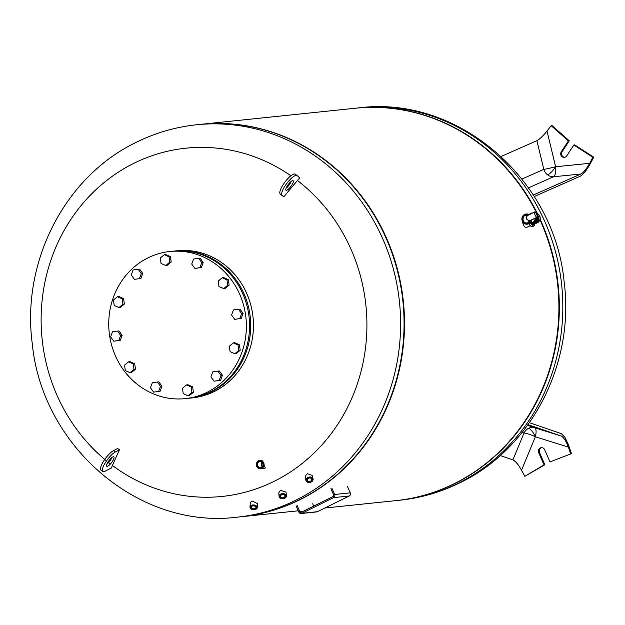 <?xml version="1.0" encoding="UTF-8"?>
<svg xmlns="http://www.w3.org/2000/svg" width="625" height="625" viewBox="0 0 625 625"><rect width="100%" height="100%" fill="white"/><g stroke="black" fill="none" stroke-linecap="round" stroke-linejoin="round"><path stroke-width="0.94" d="M547.672 174.898A9.859 2.742 127.1 0 0 555.625 166.75L547.023 131.078C543.031 136.016 539.656 139.219 536.898 140.68L543.82 169.375A9.859 8.477 -113.8 0 0 547.672 174.898A9.859 8.477 -113.8 0 0 553.57 176.758L580.914 174C583.602 172.484 586.5 168.93 589.625 163.32L584.891 172.242L580.719 176.008L534.219 196.531M545.602 132.82L551.188 125.703L568.375 140.875L561.289 151.789A3.547 3.305 -95.9 0 0 564.375 157.375A3.547 3.305 -95.9 0 0 566.727 155.906L573.82 144.992L574.68 144.898L593.75 157.18L589.422 165.336L584.891 172.242M564.805 157.305A3.547 3.305 84.1 0 1 562.156 151.695L569.242 140.781L552.055 125.609L551.188 125.703M573.82 144.992L592.883 157.266L584.945 172.234M569.242 140.781L568.375 140.875M593.75 157.18L592.883 157.266M536.898 140.68L501.141 156.461M580.914 174L533.273 195.023M526.391 227.516A3.648 1.273 -116.3 0 1 526.266 227.617A3.648 1.273 -116.3 0 1 526.102 227.656A3.648 1.273 -116.3 0 1 523.922 225.656A3.648 1.273 -116.3 0 1 522.672 221.961M530.898 223.508A5.523 1.922 63.7 0 0 533.812 225.922A5.523 1.922 63.7 0 0 534.055 225.859A5.523 1.922 63.7 0 0 534.562 223.844M532.602 226.523A5.523 1.922 -116.3 0 1 532.398 226.672A5.523 1.922 -116.3 0 1 532.156 226.742A5.523 1.922 -116.3 0 1 528.867 223.734M532.008 223.867A3.945 1.375 63.7 0 0 533.359 224.445L534.688 223.781M529.148 214.602A5.523 5.133 84.1 0 1 532.312 212.953A5.523 5.133 84.1 0 1 532.539 212.938A5.523 5.133 -95.9 0 0 532.461 212.938A5.523 5.133 -95.9 0 0 532.383 212.945M537 215.203A5.523 5.133 84.1 0 1 537.602 220.711A5.523 5.133 84.1 0 1 533.461 223.938A5.523 5.133 84.1 0 1 529.992 222.961M533.531 223.93A5.523 5.133 -95.9 0 0 533.602 223.922A5.523 5.133 -95.9 0 0 537.836 220.469A5.523 5.133 -95.9 0 0 536.852 214.805A5.523 5.133 -95.9 0 1 537.672 216.141A5.523 5.133 -95.9 0 1 533.602 223.922L533.461 223.938M523.992 216.195A4.336 4.031 -95.9 0 0 524.648 222.484M527.969 219.93A3.945 3.664 -95.9 0 0 529.102 221.633M531.812 222.523A3.945 3.664 -95.9 0 0 535.055 218.266M528.727 220.227A3.945 3.664 -95.9 0 0 529.375 221.227M531.969 222.508L532.43 222.461A3.945 3.664 -95.9 0 0 535.648 217.977M530.258 222.844A4.734 4.398 -95.9 0 0 536.328 217.641M528.844 220.266A4.734 4.398 -95.9 0 0 529.312 221.156M532.508 223.242L533.375 223.156A4.734 4.398 -95.9 0 0 537.117 217.203M530.984 220.203L536.844 217.359A2.961 1.031 63.7 0 0 536.977 217.328A2.961 1.031 63.7 0 0 536.672 214.391A2.961 1.031 63.7 0 0 534.484 211.984A3.203 1.117 63.7 0 0 534.945 214.75A3.203 1.117 63.7 0 0 536.844 217.359M528.992 214.68A5.125 4.766 -95.9 0 0 521.898 219.594A5.125 4.766 -95.9 0 0 531.344 220.031L529.727 220.461C526.117 219.914 525.391 218.266 527.555 215.531L534.484 211.984M527.555 215.531A3.844 3.578 -95.9 0 0 523.117 220.727A3.844 3.578 -95.9 0 0 529.727 220.461M533.891 223.883A5.523 5.133 -95.9 0 0 534.18 223.867A5.523 5.133 -95.9 0 0 538.25 216.078A5.523 5.133 -95.9 0 0 536.336 213.734M536.055 223.266A5.125 4.766 -95.9 0 0 535.953 213.141M529.414 422.688L561.359 433.672L564.969 437.344L568.305 447.086C566.062 440.992 563.703 437.312 561.227 436.047L534.711 427.766A9.859 8.727 -71 0 0 528.633 428.312A9.859 8.727 -71 0 0 524.008 433.047L512.914 459.891C515.469 461.125 518.344 464.547 521.547 470.164L535.336 436.781A9.859 1.828 22.4 0 0 524.008 433.047L522.141 432.398M564.969 437.344L568.43 444.703L571.477 453.625L550.008 461.922L544.648 449.727A3.547 3.305 -95.9 0 0 541.297 447.672A3.547 3.305 -95.9 0 0 538.68 452.672L544.031 464.867L524.844 476.305L520.57 468.445M565.023 437.359L570.609 453.711M550.008 461.922L571.477 453.625M524.844 476.305L544.898 464.773L539.547 452.586A3.547 3.305 84.1 0 1 541.734 447.656M544.898 464.773L544.031 464.867M561.227 436.047L528.031 424.633M512.914 459.891L500.227 455.531M396.023 500.617A197.242 183.391 -95.9 0 0 396.242 500.594A197.242 183.391 -95.9 0 0 541.617 222.57A197.242 183.391 -95.9 0 0 540.195 219.398M537.461 213.68A197.242 183.391 -95.9 0 0 355.367 108.227A197.242 183.391 -95.9 0 0 355.148 108.25M239.234 516.945A197.242 183.391 -95.9 0 0 386.344 238.75A197.242 183.391 -95.9 0 0 198.359 124.594M241.188 516.75A197.242 183.391 -95.9 0 0 241.406 516.727A197.242 183.391 -95.9 0 0 386.781 238.703A197.242 183.391 -95.9 0 0 200.531 124.359A197.242 183.391 -95.9 0 0 200.312 124.383M324.82 508.031L395.812 500.641A197.242 183.391 -95.9 0 0 541.188 222.617A197.242 183.391 -95.9 0 0 539.984 219.938M536.859 213.398A197.242 183.391 -95.9 0 0 354.938 108.273L200.531 124.359M282.984 494.594A2.648 1.867 175.3 0 0 282.227 494.656A2.648 1.867 175.3 0 0 281.328 494.953A2.648 1.867 175.3 0 0 280.523 497.562A2.648 1.867 175.3 0 0 284.188 497.977A2.648 1.867 175.3 0 0 285.328 495.906A2.648 1.867 175.3 0 0 282.984 494.594A2.258 1.586 -4.7 0 1 284.984 496A2.258 1.586 -4.7 0 1 283.945 497.477A2.258 1.586 -4.7 0 1 280.484 496.367A2.258 1.586 -4.7 0 1 281.516 494.898A2.258 1.586 -4.7 0 1 282.258 494.648M283.43 498.68A3.648 2.57 175.3 0 0 283.461 498.672A3.648 2.57 175.3 0 0 284.695 498.266A3.648 2.57 175.3 0 0 286.367 495.883A3.648 2.57 175.3 0 0 280.766 494.102A3.648 2.57 175.3 0 0 279.094 496.484A3.648 2.57 175.3 0 0 282.422 498.758A3.648 2.57 175.3 0 0 282.453 498.758M286.367 495.883L286.062 492.125L280.453 490.297L278.789 492.75L279.094 496.484M281.008 494.609A3.258 2.289 -4.7 0 1 285.492 495.117A3.258 2.289 -4.7 0 1 284.508 498.32A3.258 2.289 -4.7 0 1 283.406 498.688A3.258 2.289 -4.7 0 1 282.484 498.758A3.258 2.289 -4.7 0 1 279.602 497.148A3.258 2.289 -4.7 0 1 281.008 494.609M310.203 481.297A2.258 1.688 -14.2 0 1 307.344 480.297A2.258 1.688 -14.2 0 1 308.859 478.18A2.258 1.688 -14.2 0 1 311.719 479.188A2.258 1.688 -14.2 0 1 310.203 481.297M308.805 478.164A2.648 1.984 165.8 0 0 307.102 480.867A2.648 1.984 165.8 0 0 310.383 481.82A2.648 1.984 165.8 0 0 312.094 479.117A2.648 1.984 165.8 0 0 308.805 478.164M308.445 477.219A3.648 2.727 165.8 0 0 305.992 480.641A3.648 2.727 165.8 0 0 310.617 482.258A3.648 2.727 165.8 0 0 313.07 478.844A3.648 2.727 165.8 0 0 308.445 477.219M313.07 478.844L312.203 475.422L307.57 473.773L306.352 474.406L305.133 477.242L305.992 480.641M308.625 477.75A3.258 2.43 -14.2 0 1 312.656 478.922A3.258 2.43 -14.2 0 1 310.562 482.242A3.258 2.43 -14.2 0 1 306.539 481.07A3.258 2.43 -14.2 0 1 308.625 477.75M252.508 506A2.258 1.484 -175.7 0 0 251.93 506.281A2.258 1.484 -175.7 0 0 251.359 507.172A2.258 1.484 -175.7 0 0 252.758 508.68A2.258 1.484 -175.7 0 0 255.289 508.398A2.258 1.484 -175.7 0 0 255.867 507.508A2.258 1.484 -175.7 0 0 254.906 506.18M255.562 508.883A2.648 1.742 4.3 0 1 251.828 508.859A2.648 1.742 4.3 0 1 251.617 506.391A2.648 1.742 4.3 0 1 252.406 506.023A2.648 1.742 4.3 0 1 255 506.219A2.648 1.742 4.3 0 1 255.562 508.883M251.766 509.328A3.648 2.398 4.3 0 1 251.672 509.289A3.648 2.398 4.3 0 1 249.977 507.07A3.648 2.398 4.3 0 1 250.898 505.625A3.648 2.398 4.3 0 1 254.992 505.18A3.648 2.398 4.3 0 1 257.25 507.609A3.648 2.398 4.3 0 1 256.328 509.055A3.648 2.398 4.3 0 1 255.25 509.555A3.648 2.398 4.3 0 1 255.141 509.578M257.25 507.609L257.547 503.617L252.312 501.078L251.195 501.602L250.266 503.102L249.977 507.07M256.016 509.164A3.258 2.141 -175.7 0 0 255.758 506.133A3.258 2.141 -175.7 0 0 251.172 506.109A3.258 2.141 -175.7 0 0 251.859 509.375A3.258 2.141 -175.7 0 0 255.047 509.609A3.258 2.141 -175.7 0 0 256.016 509.164M261.367 467.266A2.945 2.742 84.1 0 1 257.547 465.352A2.945 2.742 84.1 0 1 259.883 461.656A2.945 2.742 84.1 0 1 261.367 467.266M261.969 466.852L261.078 461.812M258.711 461.562A3.344 3.109 -95.9 0 0 257.234 465.992A3.344 3.109 -95.9 0 0 261.375 467.641A3.344 3.109 -95.9 0 0 262.852 463.219A3.344 3.109 -95.9 0 0 258.711 461.562M258.508 460.766A4.203 3.906 -95.9 0 0 260.625 468.766A4.203 3.906 -95.9 0 0 263.945 463.5A4.203 3.906 -95.9 0 0 258.508 460.766M260.625 468.766L265.312 468.047L261.922 460.18L259.75 460.406M258.523 461.141A3.805 3.539 84.1 0 1 263.242 463.023A3.805 3.539 84.1 0 1 261.562 468.062A3.805 3.539 84.1 0 1 256.844 466.18A3.805 3.539 84.1 0 1 258.523 461.141M200.094 124.406A197.242 183.391 84.1 0 1 386.344 238.75A197.242 183.391 84.1 0 1 240.969 516.773L237.5 517.133A197.242 183.391 84.1 0 0 295.773 500.258A197.242 183.391 84.1 0 0 382.875 239.109A197.242 183.391 84.1 0 0 196.625 124.766L200.094 124.406M285.992 190.164A5.914 1.641 127.1 0 0 286.008 190.18A5.914 1.641 127.1 0 0 290.859 186.492A5.914 1.641 127.1 0 0 293.172 180.758A5.914 1.641 127.1 0 0 293.148 180.742A5.914 1.641 127.1 0 0 288.297 184.43A5.914 1.641 127.1 0 0 285.992 190.164M291.258 181.367A5.914 1.641 -52.9 0 1 286.094 188.18M107.844 466.148A5.914 1.641 -52.9 0 1 106.711 466.289A5.914 1.641 -52.9 0 1 108.094 461.836A5.914 1.641 -52.9 0 1 112.719 456.984A5.914 1.641 -52.9 0 1 113.852 456.852A5.914 1.641 -52.9 0 1 112.477 461.305A5.914 1.641 -52.9 0 1 107.844 466.148M106.523 460.867A175.062 162.773 84.1 0 1 134.164 163.164A175.062 162.773 84.1 0 1 290.93 175.766M297.445 180.523A396.852 110.258 127.1 0 0 283.789 196.828A393.391 6.094 -142.6 0 0 281.977 195.453L280.227 193.961L282.039 195.336A12.43 3.453 127.1 0 1 286.891 183.297A12.43 3.453 127.1 0 1 297.078 175.555A12.43 3.453 127.1 0 1 297.125 175.586L299.781 177.852L297.445 180.523A175.062 162.773 84.1 0 1 273.883 481.453A175.062 162.773 84.1 0 1 112.406 465.469L111.359 468L105.164 471.188A12.43 3.453 -52.9 0 1 102.781 471.477A12.43 3.453 -52.9 0 1 105.68 462.125A12.43 3.453 -52.9 0 1 115.398 451.945L119.484 449.844A396.852 110.258 127.1 0 0 112.406 465.469M110.43 463.969A175.062 162.773 84.1 0 1 107.961 462.031M102.781 471.477L100.969 470.102A12.43 3.453 127.1 0 1 103.867 460.75A12.43 3.453 127.1 0 1 113.586 450.578L117.672 448.477A393.391 189.211 28 0 0 119.484 449.844M106.797 464.289A5.914 1.641 127.1 0 0 111.953 457.477M280.227 193.961A12.43 3.453 -52.9 0 1 285.078 181.93A12.43 3.453 -52.9 0 1 295.266 174.18A12.43 3.453 -52.9 0 1 295.312 174.219L297.039 175.523M282.039 195.336L283.789 196.828M169.898 251.5L173.078 251.164A73.969 68.773 84.1 0 1 242.922 294.047A73.969 68.773 84.1 0 1 188.406 398.305L185.227 398.633A73.969 68.773 84.1 0 1 115.383 355.758A73.969 68.773 84.1 0 1 169.898 251.5A73.969 68.773 84.1 0 1 239.742 294.375A73.969 68.773 84.1 0 1 185.227 398.633M173.656 251.109A73.969 68.773 84.1 0 1 174.234 251.047L176.977 250.758A73.969 68.773 84.1 0 1 246.82 293.641A73.969 68.773 84.1 0 1 192.305 397.898L189.562 398.18A73.969 68.773 84.1 0 1 188.984 398.242M174.234 251.047A73.969 68.773 84.1 0 1 244.078 293.922A73.969 68.773 84.1 0 1 189.562 398.18M222.211 277.773L223.656 277.617L228.383 279.711L229.125 285.125L225.133 288.453L223.688 288.602L218.961 286.508L218.219 281.094L222.211 277.773L226.938 279.867L227.68 285.281L223.688 288.602M229.125 285.125L227.68 285.281M228.383 279.711L226.938 279.867M198.633 258.312L200.07 258.156L203.227 262.492L201.352 267.539L194.875 268.398L191.719 264.062L193.594 259.023L198.633 258.312L201.781 262.641L199.906 267.688L194.875 268.398M201.352 267.539L199.906 267.688M203.227 262.492L201.781 262.641M164.289 254.68L165.734 254.531L170.461 256.625L171.195 262.039L167.211 265.367L165.766 265.516L161.039 263.422L160.297 258.008L164.289 254.68L169.016 256.773L169.75 262.188L165.766 265.516M171.195 262.039L169.75 262.188M170.461 256.625L169.016 256.773M138.148 269.242L139.594 269.094L142.75 273.43L140.875 278.477L134.398 279.336L131.242 275L133.117 269.953L138.148 269.242L141.305 273.578L139.43 278.625M142.75 273.43L141.305 273.578M140.875 278.477L134.398 279.336M117.461 296.711L118.906 296.562L123.633 298.656L124.367 304.07L122.922 304.219L118.938 307.539L114.203 305.453L113.469 300.031L117.461 296.711L122.188 298.805L122.922 304.219M123.633 298.656L122.188 298.805M124.367 304.07L120.375 307.391L118.938 307.539M117.516 331.102L118.961 330.953L122.117 335.289L120.672 335.438L118.797 340.484L113.766 341.195L110.609 336.859L112.484 331.812L117.516 331.102L120.672 335.438M122.117 335.289L120.242 340.336L118.797 340.484M120.242 340.336L113.766 341.195M128.555 361.828L129.992 361.68L134.727 363.766L133.281 363.922L134.016 369.336L130.023 372.656L125.297 370.57L124.562 365.148L128.555 361.828L133.281 363.922M134.727 363.766L135.461 369.188L134.016 369.336M135.461 369.188L131.469 372.508L130.023 372.656M152.328 382.742L157.367 382.031L160.516 386.367L158.641 391.406L153.609 392.125L150.453 387.789L152.328 382.742M160.516 386.367L161.961 386.211L158.805 381.883L157.367 382.031M161.961 386.211L160.086 391.258L153.609 392.125M160.086 391.258L158.641 391.406M182.484 388.242L186.477 384.914L191.203 387.008L191.938 392.422L187.953 395.75L183.219 393.656L182.484 388.242M191.203 387.008L192.648 386.859L187.922 384.766L186.477 384.914M192.648 386.859L193.383 392.273L189.391 395.594L187.953 395.75M193.383 392.273L191.938 392.422M210.93 376.852L212.812 371.805L217.844 371.094L221 375.43L219.117 380.477L214.086 381.188L210.93 376.852M217.844 371.094L219.289 370.945L222.445 375.281L220.562 380.328L214.086 381.188M220.562 380.328L219.117 380.477M222.445 375.281L221 375.43M230.055 351.625L229.312 346.211L233.305 342.891L238.031 344.977L238.766 350.398L234.781 353.719L230.055 351.625M233.305 342.891L234.75 342.734L239.477 344.828L240.211 350.242L236.227 353.57L234.781 353.719M240.211 350.242L238.766 350.398M239.477 344.828L238.031 344.977M238.477 309.234L239.922 309.086L243.078 313.422L241.195 318.461L234.719 319.328L231.562 314.992L233.445 309.945L238.477 309.234L241.633 313.57L239.75 318.617L234.719 319.328M241.195 318.461L239.75 318.617M243.078 313.422L241.633 313.57M330.914 488.695L333.672 494.969A1.18 1.102 84.1 0 1 333.148 496.539L301.312 512.25A1.18 1.102 84.1 0 1 299.844 511.664L297.094 505.391M312.688 503.766L313.727 506.125M347.508 486.578L350.266 492.859L334.664 494.484A2.367 2.203 84.1 0 1 333.617 497.617L349.219 495.992A2.367 2.203 -95.9 0 0 350.266 492.859M349.219 495.992L317.383 511.703L301.781 513.328L333.617 497.617M301.781 513.328A2.367 2.203 84.1 0 1 301.086 513.531L316.688 511.906A2.367 2.203 -95.9 0 0 317.383 511.703M296.094 505.883L298.852 512.156A2.367 2.203 84.1 0 0 301.086 513.531M334.664 494.484L331.914 488.203M589.625 163.32L555.625 166.75A9.859 3.633 -95.8 0 1 553.57 176.758L528.461 187.836M521.93 179.031L543.82 169.375A9.859 0.516 166.4 0 0 555.625 166.75M562.156 151.695L561.289 151.789M529.086 214.633A5.125 4.766 -95.9 0 0 526.18 213.992M527.242 224.187A5.125 4.766 -95.9 0 0 527.312 224.187A5.125 4.766 -95.9 0 0 531.492 220.016M528.141 215.273A4.336 4.031 -95.9 0 0 522.602 217.453A4.336 4.031 -95.9 0 0 525.141 223.25A4.336 4.031 -95.9 0 0 530.289 220.164M528.633 428.312A9.859 3.43 -116.3 0 1 535.336 436.781L568.305 447.086M527.547 425.297L534.711 427.766A9.859 3.367 -72.6 0 1 535.336 436.781M539.547 452.586L538.68 452.672M358.844 107.867C457.43 95.117 554.406 178.688 564.109 281.641C575 363.375 531.391 448.727 459.719 482.867C440.695 492.227 420.695 498.016 399.719 500.234A197.242 183.391 -95.9 0 0 457.992 483.359A197.242 183.391 -95.9 0 0 545.094 222.211A197.242 183.391 -95.9 0 0 358.844 107.867L355.367 108.227M113.586 450.578L115.398 451.945M299.844 511.664L303.203 511.32M526.266 227.617L530.273 225.633M532.398 226.672L534.055 225.859M539.391 220.852L540.266 219.148L540.023 216.531L539.18 215.32M532.117 222.477L530.07 222.883M531.539 220L536.977 217.328M529.977 222.969L531.188 221.805L532.039 219.75M531.547 220L527.172 224.195C520.617 221.445 520.266 218.047 526.109 214L529.195 214.68M534.18 223.867L533.602 223.922M399.719 500.234L396.242 500.594M298.258 510.805L241.406 516.727M196.625 124.766C175.641 126.984 155.641 132.773 136.625 142.133C64.953 176.273 21.344 261.625 32.234 343.359C41.938 446.312 138.914 529.883 237.5 517.133M297.078 175.555L295.266 174.18"/></g></svg>
